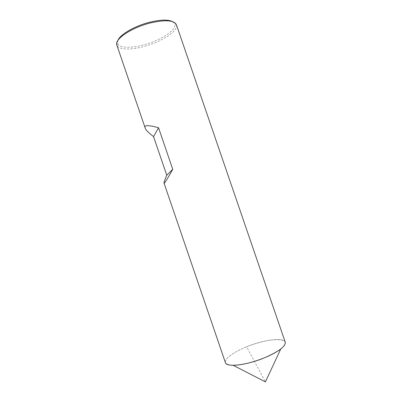 <?xml version="1.0" encoding="UTF-8"?>
<svg xmlns="http://www.w3.org/2000/svg" width="402" height="402" viewBox="0 0 402 402"><rect width="100%" height="100%" fill="white"/><g stroke="black" fill="none" stroke-linecap="round" stroke-linejoin="round"><path stroke-width="0.3" stroke-dasharray="2.01 1.51" d="M285.234 342.157C283.802 337.072 263.531 339.821 246.612 346.815L265.421 381.9M246.612 346.815C233.688 351.976 224.014 358.931 225.411 362.639C224.014 358.931 233.688 351.976 246.612 346.815C270.295 336.76 296.249 337.183 280.737 349.001M176.388 24.678C178.805 30.823 161.509 41.989 143.836 46.537C130.454 50.195 118.314 49.793 116.831 45.069M117.902 40.416L117.64 43.381C118.972 47.994 130.645 48.441 143.549 44.923C160.589 40.552 177.197 29.738 174.709 23.839L176.372 24.628M172.684 21.658L174.709 23.839M117.64 43.381L116.811 45.019"/><path stroke-width="0.6" d="M233.165 365.292L265.421 381.9L280.737 349.001C276.898 351.956 271.556 354.855 264.712 357.705C252.481 362.554 241.964 365.081 233.165 365.292C228.617 365.242 226.035 364.358 225.411 362.639C226.251 367.564 246.707 365.287 264.712 357.705C278.928 351.474 285.767 346.293 285.234 342.157L176.372 24.628C173.87 20.115 165.111 19.582 150.092 23.03C131.258 27.713 114.173 39.426 116.811 45.019L145.167 127.952M172.749 169.307L158.534 127.741C148.112 124.856 143.675 124.987 145.222 128.122C145.594 129.761 148.373 132.6 153.559 136.65L166.755 175.237C164.659 180.227 163.745 182.84 164.011 183.081C163.986 184.392 166.9 179.805 172.749 169.307L166.755 175.237M172.684 21.658C168.222 19.402 160.498 19.603 149.504 22.271C134.635 26.004 119.972 34.597 117.902 40.416M158.534 127.741L153.559 136.65M164.031 183.121L225.411 362.639"/></g></svg>
